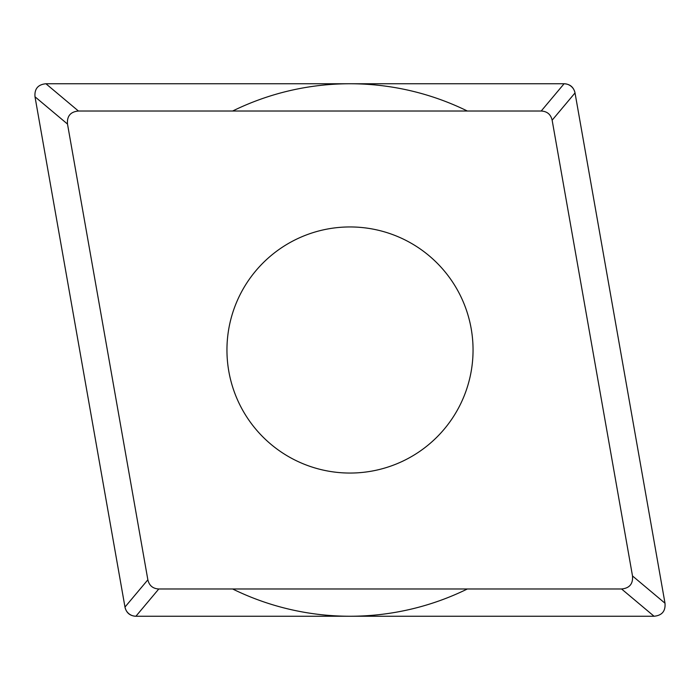 <?xml version="1.0" encoding="UTF-8"?>
<svg xmlns="http://www.w3.org/2000/svg" width="700" height="700" viewBox="0 0 700 700"><rect width="100%" height="100%" fill="white"/><g stroke="black" fill="none" stroke-linecap="round" stroke-linejoin="round"><path stroke-width="1.05" d="M67.498 124.049L35 96.784C34.361 88.848 38.01 84.507 45.938 83.755A11.182 11.182 0 0 1 46.034 83.755L564.016 83.755A11.182 11.182 0 0 1 575.032 93.004L664.983 603.111A11.182 11.182 0 0 1 665 603.216C665.639 611.153 661.99 615.492 654.062 616.245A11.182 11.182 0 0 1 653.966 616.245L135.984 616.245A11.182 11.182 0 0 1 124.968 606.996L35.018 96.889A11.182 11.182 0 0 1 35 96.784L124.976 607.066C126.324 612.867 129.972 615.921 135.914 616.245L654.062 616.245L621.574 588.98C629.501 588.227 633.141 583.887 632.503 575.951L665 603.216L575.024 92.934C573.676 87.132 570.028 84.079 564.086 83.755L45.938 83.755L78.426 111.02C70.499 111.772 66.859 116.112 67.498 124.049L147.857 579.801C149.205 585.594 152.845 588.656 158.786 588.98L135.914 616.245M78.426 111.02L541.214 111.02L564.086 83.755M632.503 575.951L552.142 120.199C550.795 114.406 547.155 111.344 541.214 111.02M621.574 588.98L158.786 588.98M226.949 350A123.051 123.051 0 0 0 350 473.051A123.051 123.051 0 0 0 473.051 350A123.051 123.051 0 0 0 350 226.949A123.051 123.051 0 0 0 226.949 350M467.364 588.98A266.245 266.245 0 0 1 232.636 588.98M232.636 111.02A266.245 266.245 0 0 1 467.364 111.02M552.142 120.199L575.024 92.934M147.857 579.801L124.976 607.066"/></g></svg>
